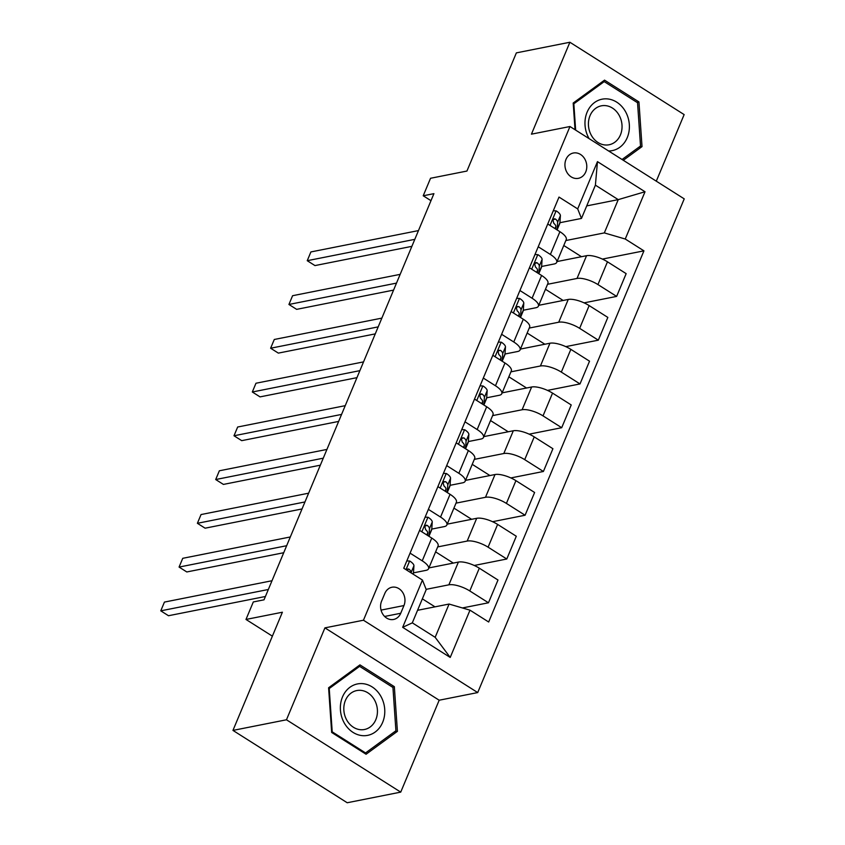 <?xml version="1.0" encoding="UTF-8"?>
<svg xmlns="http://www.w3.org/2000/svg" width="845" height="845" viewBox="0 0 845 845"><rect width="100%" height="100%" fill="white"/><g stroke="black" fill="none" stroke-linecap="round" stroke-linejoin="round"><path stroke-width="1.27" d="M565.981 159.42A12.907 10.848 78.8 0 0 567.354 173.056A12.907 10.848 78.8 0 0 578.371 178.327A12.907 10.848 78.8 0 0 585.743 171.926A12.907 10.848 78.8 0 0 584.36 158.29A12.907 10.848 78.8 0 0 573.343 153.019A12.907 10.848 78.8 0 0 565.981 159.42M656.29 181.179L684.144 114.593L569.889 42.25L516.369 52.876L466.936 171.049L430.538 178.274L423.218 195.776L430.982 200.687M477.71 692.573L684.228 198.86L569.974 126.518L363.456 620.219L477.71 692.573L439.178 700.22L324.924 627.867L286.466 719.782L400.731 792.124L439.178 700.22M400.731 792.124L347.211 802.75L232.956 730.407L282.388 612.224L245.99 619.448L272.375 636.158M286.466 719.782L232.956 730.407M245.99 619.448L253.31 601.946L264.02 599.823L433.918 193.653L423.218 195.776M400.731 613.269L403.952 605.559A12.506 10.51 78.8 0 0 402.621 592.345A12.506 10.51 78.8 0 0 391.953 587.243A12.506 10.51 78.8 0 0 384.813 593.443L381.591 601.144A12.506 10.51 78.8 0 0 382.922 614.357A12.506 10.51 78.8 0 0 393.59 619.469A12.506 10.51 78.8 0 0 400.731 613.269L384.623 616.459M469.989 610.174L450.216 657.442L402.664 627.328L422.437 580.061L426.229 589.588L412.307 622.849L435.164 637.32L449.075 604.048L469.989 610.174L488.674 622.004L643.932 250.849L602.4 259.088M586.726 205.895L618.244 199.631L595.398 185.161L581.476 218.433L577.695 208.905L559.01 197.075L403.752 568.231L422.437 580.061M577.695 208.905L597.468 161.638L645.02 191.752L625.247 239.019L643.932 250.849M324.924 627.867L363.456 620.219M569.889 42.25L531.442 134.165L569.974 126.518M581.476 218.433L559.918 222.71M538.223 246.761L550.391 254.461A16.129 5.45 22.7 0 1 556.707 262.383A16.129 5.45 22.7 0 1 554.183 263.978L541.613 266.471M519.918 290.522L532.086 298.232A16.129 5.45 22.7 0 1 538.402 306.154A16.129 5.45 22.7 0 1 535.867 307.749L523.308 310.242M501.613 334.293L513.771 341.993A16.129 5.45 22.7 0 1 520.097 349.925A16.129 5.45 22.7 0 1 517.562 351.52L504.993 354.013M483.298 378.064L495.466 385.764A16.129 5.45 22.7 0 1 501.782 393.685A16.129 5.45 22.7 0 1 499.258 395.291L486.688 397.784M464.993 421.835L477.161 429.535A16.129 5.45 22.7 0 1 483.477 437.457A16.129 5.45 22.7 0 1 480.942 439.051L468.383 441.544M446.688 465.595L458.846 473.306A16.129 5.45 22.7 0 1 465.172 481.227A16.129 5.45 22.7 0 1 462.637 482.822L450.068 485.315M428.373 509.366L440.541 517.066A16.129 5.45 22.7 0 1 446.857 524.998A16.129 5.45 22.7 0 1 444.333 526.593L431.763 529.086M410.068 553.137L422.236 560.837A16.129 5.45 22.7 0 1 428.552 568.759A16.129 5.45 22.7 0 1 426.017 570.354L413.458 572.857M417.557 610.312L449.075 604.048M426.123 589.345L448.875 584.824A16.129 5.45 22.7 0 1 469.788 590.951L488.473 602.781L462.405 607.956M428.901 567.924L458.391 562.073A16.129 5.45 22.7 0 1 479.305 568.189L497.99 580.019L488.473 602.781M437.689 546.916L467.179 541.064A16.129 5.45 22.7 0 1 488.093 547.18L506.778 559.01L474.246 565.474M447.206 524.154L476.696 518.302A16.129 5.45 22.7 0 1 497.62 524.418L516.295 536.248L506.778 559.01M456.004 503.145L485.484 497.293A16.129 5.45 22.7 0 1 506.408 503.409L525.083 515.239L492.55 521.703M465.521 480.382L495.012 474.531A16.129 5.45 22.7 0 1 515.925 480.657L534.61 492.487L525.083 515.239M474.309 459.374L503.8 453.522A16.129 5.45 22.7 0 1 524.713 459.648L543.398 471.478L510.855 477.932M483.826 436.622L513.316 430.76A16.129 5.45 22.7 0 1 534.23 436.886L552.915 448.716L543.398 471.478M492.614 415.613L522.104 409.751A16.129 5.45 22.7 0 1 543.018 415.877L561.703 427.707L529.171 434.161M502.141 392.851L531.632 386.999A16.129 5.45 22.7 0 1 552.545 393.115L571.22 404.945L561.703 427.707M510.929 371.842L540.42 365.991A16.129 5.45 22.7 0 1 561.333 372.106L580.008 383.936L547.476 390.401M520.446 349.08L549.937 343.228A16.129 5.45 22.7 0 1 570.85 349.355L589.535 361.185L580.008 383.936M529.234 328.071L558.725 322.22A16.129 5.45 22.7 0 1 579.638 328.346L598.323 340.176L565.791 346.63M538.751 305.309L568.241 299.457A16.129 5.45 22.7 0 1 589.155 305.584L607.84 317.414L598.323 340.176M547.539 284.3L577.029 278.449A16.129 5.45 22.7 0 1 597.943 284.575L616.628 296.405L584.096 302.859M557.066 261.549L586.557 255.697A16.129 5.45 22.7 0 1 607.47 261.813L626.156 273.643L616.628 296.405M565.854 240.54L604.333 232.903L618.244 199.631L645.02 191.752M434.995 606.847L422.352 598.841M419.585 530.375L431.753 538.075A16.129 5.45 22.7 0 1 438.069 546.007L428.552 568.759M453.311 563.076L435.619 551.87M471.616 519.305L453.923 508.109M437.9 486.604L450.058 494.314A16.129 5.45 22.7 0 1 456.384 502.236L446.857 524.998M489.931 475.545L472.228 464.338M456.205 442.843L468.373 450.543A16.129 5.45 22.7 0 1 474.689 458.465L465.172 481.227M508.236 431.774L490.544 420.567M474.51 399.072L486.678 406.772A16.129 5.45 22.7 0 1 492.994 414.694L483.477 437.457M526.541 388.003L508.848 376.807M492.825 355.301L504.983 363.001A16.129 5.45 22.7 0 1 511.309 370.934L501.782 393.685M544.856 344.232L527.153 333.036M511.13 311.53L523.298 319.241A16.129 5.45 22.7 0 1 529.614 327.163L520.097 349.925M563.161 300.471L545.469 289.265M529.435 267.77L541.603 275.47A16.129 5.45 22.7 0 1 547.919 283.392L538.402 306.154M625.247 239.019L604.333 232.903M581.466 256.7L563.773 245.494M547.75 223.999L559.908 231.699A16.129 5.45 22.7 0 1 566.235 239.631L556.707 262.383M412.307 622.849L402.664 627.328M435.164 637.32L450.216 657.442M597.468 161.638L595.398 185.161M397.414 731.347L394.34 686.668L359.938 664.878L328.599 687.777L331.662 732.457L366.075 754.247L397.414 731.347L394.245 731.981M623.304 160.286L642.02 146.607L638.947 101.928L604.534 80.138L573.195 103.027L575.033 129.718M392.323 687.069L394.34 686.668M636.919 102.329L638.947 101.928M638.852 147.231L642.02 146.607M406.825 560.9L409.804 561.059A10.689 3.612 22.7 0 1 413.934 565.801L413.458 572.783A30.853 10.425 22.7 0 1 413.184 573.956L413.11 574.156M268.34 589.493L160.772 610.84L164.437 602.084L272.005 580.737M411.114 572.899L411.145 572.456A10.689 3.612 -157.3 0 0 409.075 569.234L407.913 568.917L406.614 570.048M265.414 596.486L168.493 615.73L160.772 610.84M425.13 517.129L428.109 517.288A10.689 3.612 22.7 0 1 432.239 522.03L431.774 529.012A30.853 10.425 22.7 0 1 431.499 530.195L428.943 536.3M286.645 545.722L179.077 567.069L182.742 558.313L290.31 536.966M428.901 536.269A30.853 10.425 -157.3 0 0 428.985 535.667L429.45 528.685A10.689 3.612 -157.3 0 0 427.38 525.463L426.218 525.146L424.813 526.572L425.626 529.667A10.689 3.612 22.7 0 1 427.697 532.889L427.528 535.403M283.719 552.725L186.798 571.959L179.077 567.069M443.435 473.358L446.424 473.517A10.689 3.612 22.7 0 1 450.543 478.259L450.079 485.241A30.853 10.425 22.7 0 1 449.804 486.424L447.248 492.529M304.961 501.951L197.392 523.298L201.047 514.552L308.615 493.195M447.206 492.498A30.853 10.425 -157.3 0 0 447.29 491.896L447.765 484.914A10.689 3.612 -157.3 0 0 445.685 481.692L443.942 481.639L443.118 482.801L443.931 485.896A10.689 3.612 22.7 0 1 446.002 489.118L445.833 491.632M302.024 508.954L205.103 528.188L197.392 523.298M461.75 429.598L464.729 429.756A10.689 3.612 22.7 0 1 468.859 434.499L468.383 441.47A30.853 10.425 22.7 0 1 468.109 442.653L465.553 448.758M323.265 458.18L215.697 479.537L219.362 470.781L326.93 449.434M465.51 448.737A30.853 10.425 -157.3 0 0 465.606 448.125L466.07 441.153A10.689 3.612 -157.3 0 0 464 437.921L462.247 437.868L461.433 439.03L462.236 442.125A10.689 3.612 22.7 0 1 464.317 445.347L464.148 447.871M320.339 465.183L223.418 484.417L215.697 479.537M480.055 385.827L483.034 385.985A10.689 3.612 22.7 0 1 487.164 390.728L486.699 397.71A30.853 10.425 22.7 0 1 486.424 398.882L483.868 404.998M341.57 414.42L234.002 435.766L237.667 427.01L345.235 405.663M483.826 404.966A30.853 10.425 -157.3 0 0 483.91 404.354L484.386 397.382A10.689 3.612 -157.3 0 0 482.305 394.161L481.143 393.844L479.738 395.259L480.551 398.354A10.689 3.612 22.7 0 1 482.622 401.586L482.453 404.1M338.644 421.423L241.723 440.657L234.002 435.766M360.783 683.584A26.216 22.044 78.8 0 0 340.429 710.022A26.216 22.044 78.8 0 0 364.364 735.71A26.216 22.044 78.8 0 0 384.718 709.272A26.216 22.044 78.8 0 0 360.783 683.584M359.273 690.302A19.847 16.689 78.8 0 0 356.759 690.566A19.847 16.689 78.8 0 0 344.01 711.807A19.847 16.689 78.8 0 0 361.987 729.763A19.847 16.689 78.8 0 0 364.491 729.499A19.847 16.689 78.8 0 0 377.24 708.258A19.847 16.689 78.8 0 0 359.273 690.302M395.914 730.756L365.558 752.937L332.212 731.833L329.233 688.538L359.6 666.356L392.946 687.46L395.914 730.756M364.385 753.17L365.558 752.937M331.631 731.939L332.212 731.833M328.652 688.654L329.233 688.538M357.287 666.811L359.6 666.356M608.59 150.97A26.216 22.044 78.8 0 0 627.254 137.608A26.216 22.044 78.8 0 0 616.702 102.139A26.216 22.044 78.8 0 0 587.106 112.195A26.216 22.044 78.8 0 0 589.113 138.633M620.431 134.915A19.847 16.689 78.8 0 0 618.308 113.927A19.847 16.689 78.8 0 0 601.365 105.826A19.847 16.689 78.8 0 0 590.032 115.67A19.847 16.689 78.8 0 0 592.144 136.647A19.847 16.689 78.8 0 0 609.097 144.759A19.847 16.689 78.8 0 0 620.431 134.915M575.646 130.109L573.839 103.787L604.207 81.606L637.542 102.72L640.521 146.016L622.057 159.494M573.259 103.903L573.839 103.787M601.894 82.071L604.207 81.606M498.36 342.056L501.349 342.214A10.689 3.612 22.7 0 1 505.468 346.957L505.004 353.939A30.853 10.425 22.7 0 1 504.729 355.122L502.173 361.227M359.885 370.649L252.317 391.995L255.972 383.239L363.54 361.892M502.131 361.195A30.853 10.425 -157.3 0 0 502.215 360.593L502.69 353.611A10.689 3.612 -157.3 0 0 500.61 350.39L498.867 350.326L498.054 351.499L498.856 354.594A10.689 3.612 22.7 0 1 500.937 357.815L500.758 360.329M356.96 377.652L260.038 396.886L252.317 391.995M516.675 298.285L519.654 298.454A10.689 3.612 22.7 0 1 523.784 303.197L523.308 310.168A30.853 10.425 22.7 0 1 523.034 311.351L520.488 317.456M378.19 326.878L270.622 348.224L274.287 339.479L381.855 318.121M520.435 317.435A30.853 10.425 -157.3 0 0 520.531 316.822L520.995 309.84A10.689 3.612 -157.3 0 0 518.925 306.619L517.172 306.566L516.358 307.728L517.161 310.823A10.689 3.612 22.7 0 1 519.242 314.044L519.073 316.558M375.264 333.881L278.343 353.115L270.622 348.224M534.98 254.525L537.959 254.683A10.689 3.612 22.7 0 1 542.089 259.426L541.624 266.397A30.853 10.425 22.7 0 1 541.349 267.58L538.793 273.685M396.506 283.107L288.927 304.464L292.592 295.708L400.16 274.361M538.751 273.664A30.853 10.425 -157.3 0 0 538.835 273.051L539.311 266.08A10.689 3.612 -157.3 0 0 537.23 262.848L536.068 262.541L534.663 263.957L535.476 267.052A10.689 3.612 22.7 0 1 537.547 270.273L537.378 272.798M393.569 290.11L296.648 309.354L288.927 304.464M553.285 210.754L556.274 210.912A10.689 3.612 22.7 0 1 560.393 215.655L559.929 222.636A30.853 10.425 22.7 0 1 559.654 223.819L557.098 229.924M414.81 239.346L307.242 260.693L310.897 251.937L418.476 230.59M557.056 229.893A30.853 10.425 -157.3 0 0 557.151 229.291L557.615 222.309A10.689 3.612 -157.3 0 0 555.545 219.087L554.383 218.77L552.979 220.186L553.781 223.291A10.689 3.612 22.7 0 1 555.862 226.513L555.693 229.027M411.885 246.349L314.963 265.583L307.242 260.693M458.391 562.073L448.875 584.824M476.696 518.302L467.179 541.064M495.012 474.531L485.484 497.293M513.316 430.76L503.8 453.522M531.632 386.999L522.104 409.751M549.937 343.228L540.42 365.991M568.241 299.457L558.725 322.22M586.557 255.697L577.029 278.449M479.305 568.189L469.788 590.951M431.753 538.075L422.236 560.837M450.058 494.314L440.541 517.066M497.62 524.418L488.093 547.18M468.373 450.543L458.846 473.306M515.925 480.657L506.408 503.409M486.678 406.772L477.161 429.535M534.23 436.886L524.713 459.648M504.983 363.001L495.466 385.764M552.545 393.115L543.018 415.877M523.298 319.241L513.771 341.993M570.85 349.355L561.333 372.106M541.603 275.47L532.086 298.232M589.155 305.584L579.638 328.346M559.908 231.699L550.391 254.461M607.47 261.813L597.943 284.575M381.042 610.111L403.952 605.559M409.614 561.048L406.012 569.657M413.458 572.783L412.93 574.04M413.934 565.801L411.145 572.456M406.825 569.678L409.075 569.234M427.919 517.277L421.845 531.801M431.774 529.012L428.985 535.667M427.697 532.889L426.831 534.959M432.239 522.03L429.45 528.685M425.13 525.907L427.38 525.463M446.234 473.506L440.15 488.04M450.079 485.241L447.29 491.896M446.002 489.118L445.135 491.198M450.543 478.259L447.765 484.914M443.445 482.136L445.685 481.692M464.539 429.746L458.465 444.269M468.383 441.47L465.606 448.125M464.317 445.347L463.451 447.428M468.859 434.499L466.07 441.153M461.75 438.375L464 437.921M482.844 385.975L476.77 400.498M486.699 397.71L483.91 404.354M482.622 401.586L481.756 403.656M487.164 390.728L484.386 397.382M480.055 394.604L482.305 394.161M501.159 342.204L495.075 356.727M505.004 353.939L502.215 360.593M500.937 357.815L500.06 359.885M505.468 346.957L502.69 353.611M498.37 350.833L500.61 350.39M519.464 298.443L513.39 312.967M523.308 310.168L520.531 316.822M519.242 314.044L518.376 316.125M523.784 303.197L520.995 309.84M516.675 307.062L518.925 306.619M537.769 254.672L531.695 269.196M541.624 266.397L538.835 273.051M537.547 270.273L536.681 272.354M542.089 259.426L539.311 266.08M534.98 263.302L537.23 262.848M556.084 210.901L550 225.425M559.929 222.636L557.151 229.291M555.862 226.513L554.985 228.583M560.393 215.655L557.615 222.309M553.295 219.531L555.545 219.087"/></g></svg>

